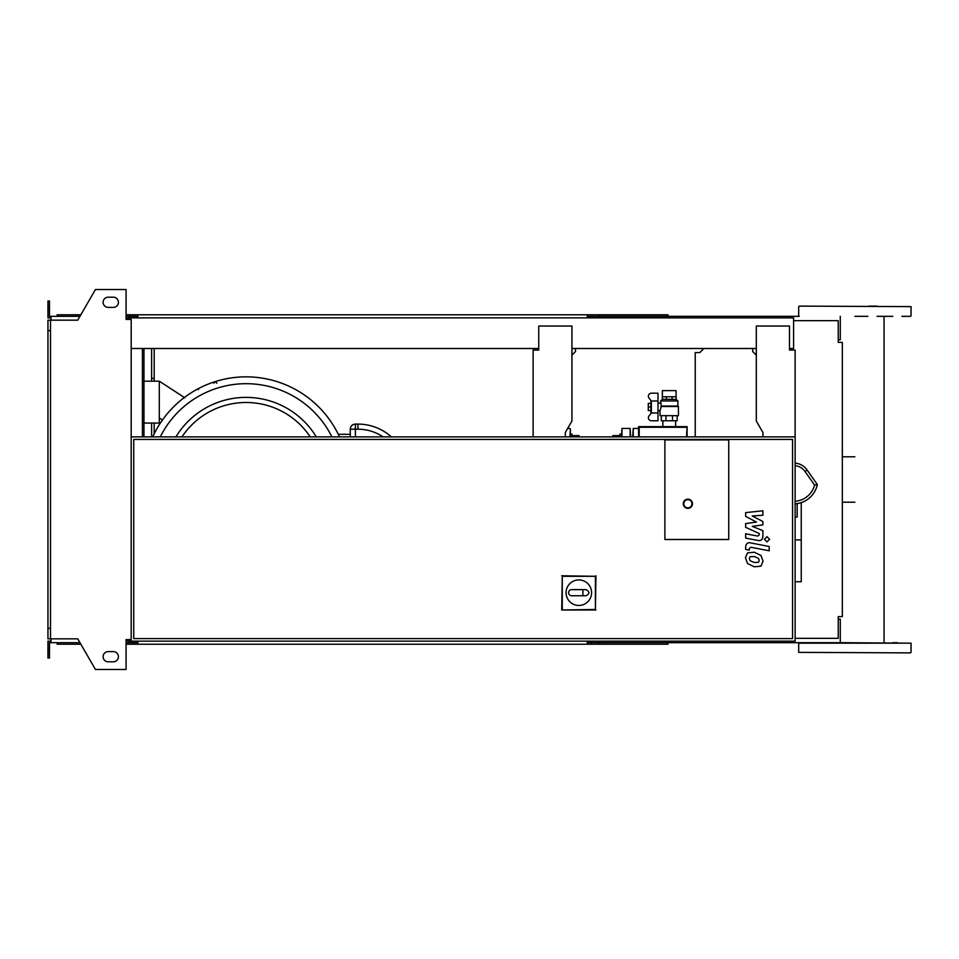 <?xml version="1.0" encoding="UTF-8"?>
<svg xmlns="http://www.w3.org/2000/svg" width="959" height="959" viewBox="0 0 959 959"><rect width="100%" height="100%" fill="white"/><g stroke="black" fill="none" stroke-linecap="round" stroke-linejoin="round"><path stroke-width="1.44" d="M758.449 562.322L759.204 560.452L758.449 558.318L754.277 556.52L750.082 556.699L749.315 558.534L750.082 560.703L754.277 562.501L758.449 562.322M760.966 555.477L754.277 552.228L747.564 552.863L745.443 557.778L747.564 563.544L754.277 566.805L760.966 566.158L763.076 561.207L760.966 555.477M769.202 546.51L750.573 542.89C747.708 542.243 746.066 543.597 745.646 546.954L745.646 549.399L749.279 550.106L749.279 548.452L750.837 547.241L769.202 550.802L769.202 546.51M764.347 539.294L766.96 541.895L769.574 539.294L766.96 536.68L764.347 539.294M745.646 516.374L756.459 522.08L745.646 523.59L745.646 527.342L759.24 533.528L759.24 534.87L757.694 536.093L745.634 533.779L745.634 538.083L757.982 540.444C760.847 541.08 762.489 539.725 762.896 536.357L762.885 530.663L752.228 526.347L762.885 524.885L762.885 521.528L752.228 515.942L762.885 515.235L762.885 510.799L745.646 512.621L745.646 516.374M638.586 436.86L638.586 426.647L687.1 426.647L686.476 436.86M687.1 426.647L687.1 436.86M639.209 436.86L639.209 427.27L686.476 427.27M638.586 426.647L639.209 427.27M650.897 412.658L650.897 401.306M651.353 412.969L657.994 412.969L657.994 420.773L651.437 420.773A3.069 3.069 0 0 1 648.811 416.122L651.353 412.969L651.353 400.982L648.811 397.829A3.069 3.069 0 0 1 651.437 393.19L657.994 393.19L657.994 400.982L651.353 400.982M657.994 412.969L657.994 400.982M662.357 396.762L662.357 390.637L676.095 390.637L676.095 396.762L662.333 396.762L662.333 399.316L666.373 399.316L666.373 396.762M662.357 399.316L676.095 399.423L677.905 400.958L660.547 400.958L661.386 406.065L660.032 410.812L657.994 410.812M660.859 406.472L678.421 406.472L678.421 415.667L660.032 415.667L660.032 410.812M661.386 406.065L677.905 406.065L677.905 400.958M657.994 403.152L660.547 403.152M650.334 406.976L648.284 406.976L648.284 403.403L650.334 403.403M648.284 406.976L648.284 410.56L650.334 410.56M661.314 415.667L661.314 420.773L677.15 420.773L677.15 415.667M665.954 415.667L665.954 420.773M672.511 415.667L672.511 420.773M676.095 399.423L666.373 399.316M672.079 399.316L672.079 396.762M676.119 399.316L676.119 396.762M728.732 539.509L664.887 539.509L664.887 439.917L728.732 439.917L728.732 539.509L664.887 539.509L664.887 439.917L728.732 439.917L728.732 539.509M566.062 592.686A12.767 12.767 0 0 1 578.828 579.919A12.767 12.767 0 0 1 591.595 592.686A12.767 12.767 0 0 1 578.828 605.453A12.767 12.767 0 0 1 566.062 592.686M585.985 589.629C589.917 591.667 589.917 593.717 585.985 595.755L582.916 595.755L582.916 589.629L585.985 589.629M582.916 595.755L571.684 595.755A3.069 3.069 0 0 1 568.615 592.686A3.069 3.069 0 0 1 571.684 589.629L582.916 589.629M562.262 609.444L562.262 576.311L595.407 576.311L595.407 609.444L561.722 609.984L562.262 576.311M561.722 575.772L595.407 576.311M595.947 575.772L595.407 609.444M595.947 609.984L561.722 609.984M692.47 503.763A4.591 4.591 0 0 0 687.867 499.159A4.591 4.591 0 0 0 683.276 503.763A4.591 4.591 0 0 0 687.867 508.354A4.591 4.591 0 0 0 692.47 503.763A4.591 4.591 0 0 1 687.867 508.354A4.591 4.591 0 0 1 683.276 503.763M128.638 641.139L795.119 641.139L795.119 436.86L131.191 436.86M131.191 641.139L131.191 319.395L126.085 319.395L126.085 289.51L95.444 289.51L77.751 320.162L50.503 320.162L50.503 638.838L77.751 638.838L95.444 669.49L126.085 669.49L126.085 639.605L131.191 639.605M792.566 638.586L133.745 638.586L133.745 439.414L792.566 439.414L792.566 638.586M793.584 320.666L838.238 320.666L838.238 342.375L842.326 342.375L842.326 616.625L838.238 616.625L838.238 638.334L795.119 638.334M695.239 436.86L695.239 352.588L699.83 352.588L703.918 348.501M142.435 348.501L142.435 436.86M143.958 348.501L143.958 436.86M151.63 348.501L151.63 381.191M151.63 423.063L151.63 436.86M154.183 348.501L154.183 378.373L151.63 378.373M154.183 378.373L154.183 381.191M154.183 423.063L154.183 433.816M339.486 436.86A102.649 102.649 0 0 0 152.733 436.86M199.208 388.179L198.381 389.546M216.842 383.18L215.439 381.658L213.773 383.18M316.29 436.86A82.126 82.126 0 0 0 175.929 436.86A82.126 82.126 0 0 1 246.103 397.374M184.847 397.805L159.29 381.191L159.29 423.063L160.033 423.554M162.443 420.018L159.29 417.956M391.344 436.86A50.048 50.048 0 0 0 357.947 424.094L355.393 424.094A5.107 5.107 0 0 0 350.287 429.2L350.287 436.86M338.275 434.307L350.287 434.307M143.958 381.191L159.29 381.191M143.958 423.063L159.29 423.063M154.183 430.987L155.646 430.987M579.296 436.86L578.948 435.626L579.5 436.86M571.936 435.626L572.139 436.86M572.487 435.626L578.948 435.626M571.936 436.86L571.936 434.091L570.401 434.091L570.401 428.937L570.401 436.86M619.946 436.86L619.946 434.091L621.48 434.091M612.597 436.86L612.933 435.626L612.381 436.86M619.946 435.626L619.742 436.86M619.394 435.626L612.933 435.626M621.983 436.86L621.983 428.433L621.48 436.86M630.674 436.86L630.159 428.433L630.159 436.86M633.228 436.86L633.228 428.433L632.712 436.86M817.332 484.571L807.178 470.078L805.092 471.552L814.587 485.098L817.332 484.571A24.263 24.263 0 0 1 795.119 503.811L797.157 503.859L797.157 517.045L795.119 517.045M795.119 581.741L801.245 581.741L801.245 502.624M795.119 539.893L801.245 539.893M807.178 470.078A16.603 16.603 0 0 0 795.119 463.077A16.603 16.603 0 0 1 807.178 470.078M897.336 642.674L892.745 642.674M799.207 306.113L911.05 306.628L799.207 306.113M671.012 317.861L671.012 316.326L799.207 316.326M910.535 316.326L901.928 316.326M892.745 316.326L877.053 316.326M798.691 652.372L910.535 652.887L798.691 652.372L798.691 643.177L911.05 643.177L840.276 642.674L840.276 619.178L838.238 619.178M854.877 316.326L867.871 316.326M877.053 306.113L869.214 306.113M671.012 316.326L588.287 316.326L588.287 317.861M667.955 317.861L667.955 314.792L591.343 314.792L591.343 317.861M598.872 316.326L598.872 317.861M137.832 316.326L128.638 316.326L128.638 319.395M599.711 314.792L599.711 316.326M591.343 314.792L587.256 314.792L587.256 317.861M587.256 314.792L137.832 314.792L137.832 317.861M137.832 314.792L133.745 314.792L133.745 316.326M133.745 314.792L126.085 314.792M80.856 314.792L57.144 314.792L57.144 316.326M840.276 316.326L840.276 339.822L838.238 339.822M587.256 316.326L588.287 316.326M671.012 641.139L671.012 642.674L588.287 642.674L588.287 641.139M667.955 641.139L667.955 644.208L591.343 644.208L591.343 641.139M598.872 642.674L598.872 641.139M137.832 642.674L126.085 642.674M599.711 644.208L599.711 642.674M591.343 644.208L587.256 644.208L587.256 641.139M587.256 644.208L137.832 644.208L137.832 641.139M137.832 644.208L133.745 644.208L133.745 642.674M133.745 644.208L126.085 644.208M80.856 644.208L57.144 644.208L57.144 642.674M587.256 642.674L588.287 642.674M671.012 642.674L840.276 642.674M108.211 297.182A5.107 5.107 0 0 0 103.104 302.289A5.107 5.107 0 0 0 108.211 307.395A5.107 5.107 0 0 1 103.104 302.289A5.107 5.107 0 0 1 108.211 297.182L113.318 297.182A5.107 5.107 0 0 1 118.425 302.289A5.107 5.107 0 0 1 113.318 307.395A5.107 5.107 0 0 0 118.425 302.289A5.107 5.107 0 0 0 113.318 297.182M108.211 661.818A5.107 5.107 0 0 1 103.104 656.711A5.107 5.107 0 0 1 108.211 651.605A5.107 5.107 0 0 0 103.104 656.711A5.107 5.107 0 0 0 108.211 661.818L113.318 661.818A5.107 5.107 0 0 0 118.425 656.711A5.107 5.107 0 0 0 113.318 651.605A5.107 5.107 0 0 1 118.425 656.711A5.107 5.107 0 0 1 113.318 661.818M127.115 639.605L127.115 641.139L126.085 641.139M128.638 642.674L128.638 639.605M575.508 348.501L575.508 351.569L571.936 355.142M534.654 350.035L538.742 350.035L538.742 348.501L131.191 348.501M565.295 436.86L565.295 432.521L571.936 421.025L571.936 326.036L538.742 326.036L538.742 350.035L533.12 350.035L533.12 436.86M571.936 348.501L756.303 348.501M762.944 436.86L762.944 432.521L756.303 421.025L756.303 326.036L789.497 326.036L789.497 350.035L795.119 350.035L789.497 350.035L789.497 348.501L793.584 348.501L793.584 317.861L128.638 317.861M795.119 350.035L795.119 436.86M752.731 348.501L752.731 351.569L756.303 355.142M127.115 319.395L127.115 317.861L126.085 317.861M51.019 317.861L47.95 317.861L47.95 308.666L49.484 308.666L49.484 316.326L79.969 316.326M79.969 642.674L51.019 642.674L51.019 638.838M51.019 641.139L47.95 641.139L47.95 650.334L49.484 650.334L49.484 642.674L51.019 642.674M47.95 650.334L47.95 657.994L49.484 657.994L49.484 650.334M128.638 316.326L126.085 316.326M47.95 308.666L47.95 301.006L49.484 301.006L49.484 308.666M51.019 316.326L51.019 320.162M50.503 330.627L47.95 330.627L47.95 320.162L50.503 320.162M47.95 330.627L47.95 628.373L50.503 628.373M47.95 628.373L47.95 638.838L50.503 638.838M113.318 651.605L108.211 651.605M113.318 307.395L108.211 307.395M683.779 503.763A4.088 4.088 0 0 1 687.867 499.675A4.088 4.088 0 0 1 691.954 503.763A4.088 4.088 0 0 1 687.867 507.838A4.088 4.088 0 0 1 683.779 503.763M331.898 436.86A95.804 95.804 0 0 0 160.309 436.86M181.97 436.86A77.02 77.02 0 0 1 310.237 436.86M350.287 429.2L355.393 429.2L355.393 424.094M355.393 436.86L355.393 429.2L357.947 429.2L357.947 424.094M357.947 429.2A44.941 44.941 0 0 1 383.049 436.86M570.401 428.937L569.898 436.86M814.587 485.098A21.709 21.709 0 0 1 795.119 501.257M795.119 465.642A14.049 14.049 0 0 1 805.092 471.552M662.357 399.423L660.547 400.958M662.849 426.647L662.849 420.773M675.615 426.647L675.615 420.773M630.159 428.433L621.983 428.433M569.898 428.433L567.668 428.433M638.586 428.433L633.228 428.433M854.877 456.796L842.326 456.796M854.877 502.204L842.326 502.204M798.691 315.823L798.691 306.628M911.05 652.372L911.05 643.177M911.05 315.823L911.05 306.628M884.054 642.674L884.054 316.326"/></g></svg>
